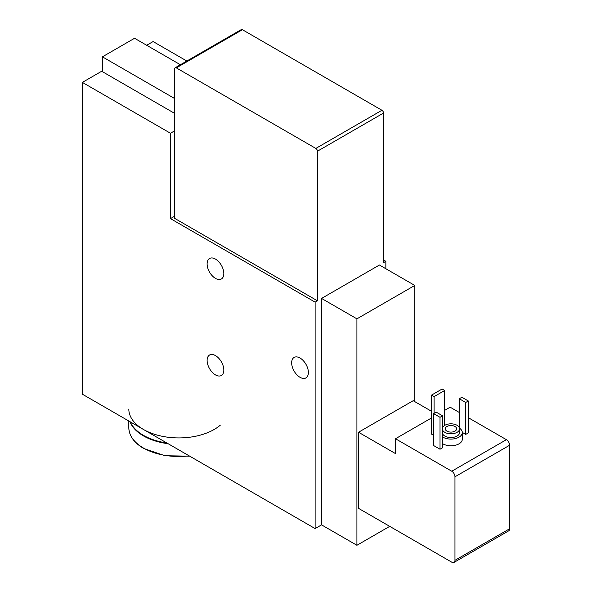 <?xml version="1.0" encoding="UTF-8"?>
<svg xmlns="http://www.w3.org/2000/svg" width="592" height="592" viewBox="0 0 592 592"><rect width="100%" height="100%" fill="white"/><g stroke="black" fill="none" stroke-linecap="round" stroke-linejoin="round"><path stroke-width="0.89" d="M315.129 528.582L315.129 302.142L170.466 218.618L170.466 133.244L82.377 82.392L82.377 394.205L315.129 528.582L321.56 524.867L356.917 545.284L389.714 526.355M358.53 432.249L395.5 453.598L395.5 438.746L451.755 471.225A4.544 2.627 -120 0 1 454.967 476.797L454.967 560.321A4.544 2.627 -120 0 1 454.027 562.4A4.544 2.627 -120 0 1 451.755 562.178L358.53 508.35L358.53 432.249L413.179 400.703L431.501 411.277M356.917 545.284L356.917 318.844L414.785 285.44L414.785 401.628M315.129 302.142L317.438 300.81L174.707 218.396L174.707 68.805A2.272 1.31 -120 0 1 175.18 67.762L241.277 29.6A2.272 1.31 -120 0 1 242.409 29.711L381.929 110.267A2.272 1.31 -120 0 1 383.542 113.05L383.542 262.648L385.851 261.309L383.542 259.977M170.466 218.618L174.707 216.169M321.56 524.867L321.56 298.427L356.917 318.844M414.785 285.44L379.42 265.024L321.56 298.427M215.473 259.081A11.818 6.823 60 0 1 223.191 269.501A11.818 6.823 60 0 1 221.378 278.973A11.818 6.823 60 0 1 209.561 272.15A11.818 6.823 60 0 1 209.561 258.497A11.818 6.823 60 0 1 215.473 259.081M300.018 358.012A11.818 6.823 60 0 1 307.744 368.424A11.818 6.823 60 0 1 305.931 377.896A11.818 6.823 60 0 1 294.106 371.073A11.818 6.823 60 0 1 294.106 357.427A11.818 6.823 60 0 1 300.018 358.012M215.473 355.6A11.818 6.823 60 0 1 223.191 366.011A11.818 6.823 60 0 1 221.378 375.483A11.818 6.823 60 0 1 209.561 368.661A11.818 6.823 60 0 1 209.561 355.015A11.818 6.823 60 0 1 215.473 355.6M385.851 268.731L385.851 261.309M186.835 61.028L153.106 41.558L146.675 45.266M170.466 133.244L174.707 130.795M174.707 113.42L102.409 71.676L102.409 56.832L134.554 38.273L180.405 64.743M82.377 82.392L102.409 70.825M454.027 562.4L508.676 530.846A4.544 2.627 -120 0 0 509.623 528.767L509.623 445.243A4.544 2.627 -120 0 0 506.404 439.678L468.309 417.686M459.311 412.483L450.149 407.192L444.681 410.352M433.588 435.312L431.501 434.106L431.501 395.13L442.113 389.003L444.681 390.491L444.681 425.389M462.315 432.412L465.741 434.387L468.309 432.9L468.309 400.976L461.878 397.262L459.311 398.749L459.311 427.557M440.019 449.232L442.594 447.752L442.594 415.828L436.163 412.113L433.588 413.601L433.588 445.524L440.019 449.232L440.019 417.308L442.594 415.828M442.594 436.977A11.366 6.564 0 0 0 442.912 437.17A11.366 6.564 0 0 0 455.3 438.591A11.366 6.564 0 0 0 462.315 432.53L462.315 439.212A11.366 6.564 180 0 1 455.3 445.273A11.366 6.564 180 0 1 442.912 443.852A11.366 6.564 180 0 1 442.594 443.66M395.5 438.746L431.501 417.959M174.707 98.575L102.409 56.832M317.438 300.81L317.438 151.212A2.272 1.31 -120 0 0 315.832 148.422L176.312 67.873A2.272 1.31 -120 0 0 175.18 67.762M462.315 432.53A11.366 6.564 0 0 0 459.525 428.223M442.594 433.788A8.636 4.988 0 0 0 444.844 436.06A8.636 4.988 0 0 0 454.256 437.14A8.636 4.988 0 0 0 459.592 432.53L459.592 428.815A8.636 4.988 0 0 0 452.051 423.872A8.636 4.988 0 0 0 442.594 427.557M442.594 430.073A8.636 4.988 0 0 0 444.844 432.345A8.636 4.988 0 0 0 454.256 433.425A8.636 4.988 0 0 0 459.592 428.815M446.93 431.139A5.683 3.278 0 0 0 453.124 431.849A5.683 3.278 0 0 0 456.632 428.815A5.683 3.278 0 0 0 450.949 425.537A5.683 3.278 0 0 0 445.265 428.815A5.683 3.278 0 0 0 446.93 431.139M440.019 417.308L433.588 413.601M465.741 434.387L465.741 402.464L468.309 400.976M465.741 402.464L459.311 398.749M434.077 413.32L434.077 396.618L444.681 390.491M434.077 396.618L431.501 395.13M129.981 421.689A50.009 28.875 0 0 0 143.456 435.904A50.009 28.875 0 0 0 168.084 443.689M130.27 421.859A50.009 28.875 0 0 0 143.456 435.349A50.009 28.875 0 0 0 166.826 442.964M128.812 409.05A50.009 28.875 0 0 0 143.456 429.466A50.009 28.875 0 0 0 220.313 425.167M451.755 471.225L506.404 439.678M454.967 560.321L509.623 528.767M454.967 476.797L509.623 445.243M317.438 151.212L383.542 113.05M315.832 148.422L381.929 110.267M176.312 67.873L242.409 29.711M189.714 456.173L164.983 455.736L143.649 448.447C133.992 442.727 129.049 435.786 128.812 427.616A50.009 28.875 0 0 0 143.456 448.033A50.009 28.875 0 0 0 189.174 455.862M128.812 427.616L128.812 421.016"/></g></svg>
